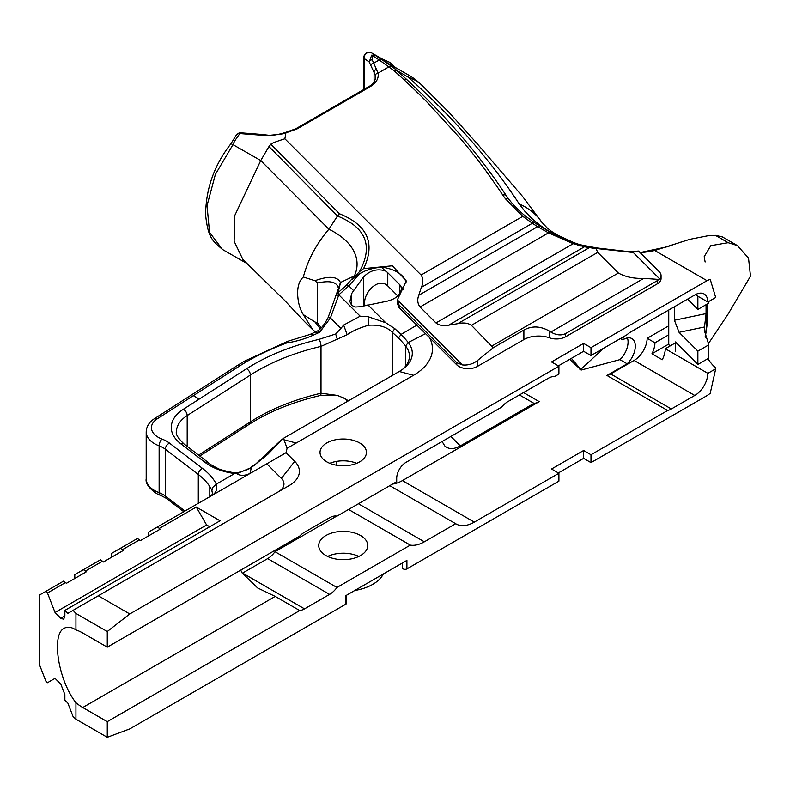 <?xml version="1.0" encoding="UTF-8"?>
<svg xmlns="http://www.w3.org/2000/svg" width="790" height="790" viewBox="0 0 790 790"><rect width="100%" height="100%" fill="white"/><g stroke="black" fill="none" stroke-linecap="round" stroke-linejoin="round"><path stroke-width="1.19" d="M47.459 682.718L55.033 678.353L60.82 684.14L64.869 694.578L64.869 700.128L67.841 703.1L73.065 716.56L75.939 719.216L75.939 702.735C58.233 680.17 51.024 634.281 64.227 628.277C67.525 626.45 71.426 626.993 75.939 629.916L75.939 613.435L73.065 610.344L67.841 613.356L64.869 610.384L64.869 615.943L63.684 619.271L60.82 618.284L55.033 612.487L47.459 592.984L45.84 591.364L39.5 595.018L39.5 664.755L45.84 681.099L47.459 682.718M45.84 591.364L63.625 581.094L66.39 583.326L86.219 571.881L83.454 569.639L100.488 559.804L103.253 562.045L123.092 550.591L122.539 549.633L139.573 539.797L140.126 540.755L159.955 529.31L159.402 528.352L196.275 507.062L220.055 520.788L64.869 610.384M73.065 610.344L98.276 595.779L129.767 613.958L107.272 631.526L75.939 613.435M317.945 333.044L319.901 331.988L330.408 317.985L340.875 328.452L343.65 325.065L360.181 316.197L368.101 316.711L385.737 322.745L394.753 328.61L401.024 334.437A180.15 104.013 180 0 1 408.213 342.505A44.586 25.744 180 0 1 403.739 368.446A44.586 25.744 180 0 1 399.246 371.478L283.482 438.312L287.066 448.295L286.069 452.67L294.739 461.34A34.721 20.046 180 0 1 289.219 485.544L98.276 595.779M278.376 491.805A19.296 11.139 0 0 0 281.378 478.394L266.783 463.799L149.606 531.453A5.214 3.012 60 0 0 148.53 533.833L148.53 535.906M159.402 528.352L157.19 527.068M408.015 76.857L415.165 80.215L421.001 84.333M418.937 86.89L408.114 77.084M542.118 222.632A82.832 63.24 146.7 0 0 541.96 222.395A82.832 63.24 146.7 0 0 519.297 204.027A1166.139 673.268 -0 0 0 484.408 156.469A1166.139 673.268 -0 0 0 418.838 86.841M337.488 215.966L337.458 216.025C366.116 227.5 373.463 246.036 359.48 271.642L363.578 268.659C375.685 243.429 367.636 225.12 339.453 213.754L337.488 215.966L268.965 146.555L260.749 160.538L328.887 229.219A78.941 45.573 180 0 1 354.384 275.917A24.016 8.907 -34.3 0 1 353.959 276.757L346 285.625A7.821 4.138 39.1 0 1 348.825 285.832L353.634 290.651L363.361 277.241C369.592 270.565 376.86 268.442 385.165 270.851L381.461 267.148A31.175 18.002 180 0 1 406.149 282.978M285.378 133.52L285.921 132.73L281.497 134.132L266.655 135.613L239.913 133.579C236.328 138.23 234.008 141.914 232.951 144.639L230.927 143.74C214.258 165.051 205.825 188.78 205.607 214.91C208.086 238.718 212.895 240.911 222.444 249.462L209.547 232.349L207.029 205.637L215.374 174.432L232.961 144.639L260.749 160.538L234.749 215.552L234.126 241.276L242.895 259.495L283.373 299.173C285.99 301.494 300.427 317.995 312.712 329.677L303.33 314.627C300.012 309.512 298.126 302.896 297.672 294.779C297.366 286.632 299.252 280.717 303.33 277.023C307.873 259.831 316.385 243.893 328.887 229.219L337.458 216.025M315.457 331.968L312.712 329.677M628.188 251.674L638.567 251.062L659.314 271.809A13.035 7.525 180 0 1 661.062 275.572L661.062 278.554A13.035 7.525 180 0 1 657.25 283.877L565.64 336.767A13.035 7.525 180 0 1 549.583 337.853A20.856 12.038 0 0 0 523.889 339.582L477.338 366.461A13.035 7.525 180 0 1 456.827 364.901L429.355 337.439A64.741 37.377 180 0 1 413.496 375.299L287.066 448.295M268.965 146.555L270.881 144.284C270.782 143.632 275.443 141.795 284.864 138.773L421.119 275.029C423.371 278.761 423.44 282.879 421.327 287.382L418.759 295.282C417.12 299.677 417.545 303.587 420.043 307.004L435.981 322.942C438.973 325.411 443.21 326.161 448.671 325.184L457.647 323.703C463.325 322.399 467.907 322.932 471.413 325.322L493.256 347.768L523.889 330.072C531.976 325.628 540.548 326.003 549.583 331.198L550.837 332.047C556.308 335.237 561.246 335.75 565.64 333.578L657.25 280.687L658.89 279.433L643.791 278.376C633.926 278.742 625.453 276.964 618.373 273.034L597.724 252.395L596.035 248.485L633.254 252.484L659.699 278.929L658.89 279.433M493.256 347.768L477.338 360.625C472.904 364.042 467.917 365.474 462.377 364.911L456.827 362.709L399.069 304.96L397.36 299.894L406.297 280.944L392.403 265.796L363.578 268.659M462.377 364.911L397.36 299.894L397.331 303.449L399.069 307.596L429.355 337.439M583.622 450.488L590.989 454.744L590.989 462.614L583.622 458.358L583.622 450.488L551.538 469.003L558.915 473.259L558.915 481.14L406.909 568.899A2.607 1.501 180 0 1 404.065 569.225A2.607 1.501 180 0 1 402.456 567.832A2.607 1.501 180 0 1 402.456 567.812L402.456 567.832M590.989 355.549L583.622 351.293L583.622 343.413L590.989 347.669L590.989 355.549L627.122 334.684A18.249 10.537 -60 0 1 630.864 331.889L694.765 294.996A18.249 10.537 -60 0 1 704.087 293.979A18.249 10.537 -60 0 1 707.86 302.017L715.701 297.494L710.2 279.245A234.63 135.465 120 0 0 707.02 280.687L654.742 250.499A97.219 56.13 180 0 1 640.275 252.761M590.989 347.669L707.02 280.687M75.939 629.916A45.623 26.337 60 0 1 82.752 633.007L107.272 647.168L299.736 536.055A18.249 10.537 -60 0 1 304.525 532.223L329.588 517.746A18.249 10.537 -60 0 1 336.955 516.156L396.699 481.673L396.699 478.365A13.035 7.525 -60 0 1 405.912 462.407L501.581 407.166A18.249 10.537 -60 0 1 507.911 401.597L548.349 378.252A18.249 10.537 -60 0 1 554.679 376.514L558.915 374.065L558.915 366.195L551.538 361.938L583.622 343.413M402.456 566.865A59.23 34.197 0 0 0 402.031 563.201M710.2 279.245L715.701 297.494M708.245 343.897L728.163 313.995L750.5 276.204L748.535 258.132L737.455 245.621L728.163 242.698L710.832 245.67L704.186 256.671L705.124 262.004M728.163 242.698L715.414 235.341L708.354 235.687L689.848 239.331L654.742 250.499M668.942 246.371A82.802 34.819 -109.1 0 0 666.296 246.984A82.802 34.819 -109.1 0 0 666.276 246.994L681.454 241.928M558.915 473.259L474.296 522.121A36.498 21.073 -60 0 1 456.047 523.928A36.498 21.073 -60 0 1 455.682 523.711L424.349 541.802A36.498 21.073 -60 0 1 410.316 545.11L348.558 509.461M455.682 523.711L389.776 485.662M402.525 369.365A41.712 24.085 0 0 0 409.427 356.093A41.712 24.085 0 0 0 405.606 346.03L408.223 342.514L425.395 333.736M442.114 441.501L444.74 445.896C448.631 449.441 453.825 449.441 460.323 445.896L534 403.354A18.249 10.537 120 0 0 539.224 401.616L402.396 480.606A36.498 21.073 -60 0 1 392.591 484.033M661.062 275.572A13.035 7.525 180 0 1 659.699 278.929M590.989 454.744L667.629 410.494A18.249 10.537 -60 0 0 671.362 408.973L694.765 395.464A18.249 10.537 -60 0 0 707.86 373.324L715.701 368.802L710.2 393.4A234.63 135.465 120 0 1 707.02 395.632L590.989 462.614M583.622 351.293L558.362 365.869M668.755 325.826L647.178 338.288A18.249 10.537 -60 0 1 634.074 360.428L610.68 373.937A18.249 10.537 -60 0 1 606.947 375.457L627.142 363.795A16.58 9.569 120 0 0 631.872 338.594A16.58 9.569 120 0 0 622.826 339.878A41.712 24.085 120 0 0 623.27 336.915M583.622 458.358L558.362 472.943M707.86 302.017L695.24 294.729M694.765 395.464L634.074 360.428L694.765 395.464M336.599 461.38L336.599 465.231M707.86 373.324L665.279 348.736A18.249 10.537 -60 0 1 662.267 359.746L651.938 353.782A18.249 10.537 120 0 0 654.959 342.781L647.178 338.288M549.731 231.865L539.531 224.913L532.203 218.81L524.866 211.295L519.287 204.057M571.377 358.364L580.798 369.414L603.718 348.202M620.486 338.525L622.826 339.878M667.629 410.494L606.947 375.457M627.142 363.795L619.913 359.618L581.163 370.056L569.669 359.341M313.186 335.217A7.821 3.96 65.5 0 0 309.947 334.486L287.787 341.28L286.592 343.008A75.603 43.648 0 0 0 313.186 335.217L317.955 333.054A7.821 3.96 -114.5 0 0 314.706 332.323A7.821 3.96 -114.5 0 0 314.687 332.333L316.741 331.296A7.821 3.506 -119.1 0 0 316.672 331.336M403.818 289.505L401.043 286.721L401.389 288.804C400.54 294.828 395.849 298.936 387.317 301.138L360.072 306.747L355.293 307.024L351.639 305.365L349.871 301.602L351.639 293.613L353.634 290.651M359.48 271.642L351.955 279.67L359.697 273.626L365.572 270.743L373.463 268.245L381.461 267.148M392.353 375.457L392.353 332.363L394.753 328.61M405.606 366.155L405.606 346.03A177.276 102.354 0 0 0 398.525 338.071L392.383 332.383M320.147 395.523A5.214 1.61 -103.2 0 0 320.236 395.514A5.214 1.61 -103.2 0 0 321.007 393.223L321.007 346.395L347.146 334.723C351.975 331.247 359.045 328.087 368.367 325.253C378.993 324.512 386.991 326.882 392.353 332.363M715.414 235.341L722.425 236.941L737.455 245.621M707.968 358.621A72.996 42.147 -0 0 0 715.345 367.626L715.701 368.802M707.07 304.12L707.07 324.976L705.312 337.231M337.379 339.512L335.661 334.012L340.875 328.452M346 285.625L338.456 292.31A7.821 2.755 52.8 0 0 338.841 294.848L348.825 285.832L359.697 273.626M319.901 331.988A7.821 3.506 -119.1 0 0 316.741 331.296C320.157 330.003 323.93 325.46 328.067 317.689L335.72 296.112A7.821 2.281 14.1 0 1 338.515 295.104A7.821 2.696 -127.7 0 1 338.1 292.586L340.559 282.445L354.384 275.917M347.956 401.083L343.008 397.538M348.341 400.866L344.716 398.456L337.379 395.425L320.147 395.514M353.959 276.757L351.955 279.67M627.428 337.942A16.58 9.569 -60 0 1 619.913 359.618M580.798 369.414L581.163 370.056M579.307 368.979L580.127 369.029M534 403.354L519.435 394.951M575.15 243.142A5.214 2.242 109.6 0 0 574.972 243.053A5.214 2.242 109.6 0 0 573.214 243.705L584.481 246.766A102.048 41.663 -11.6 0 0 589.439 247.606L595.996 248.672M573.994 242.728A157.793 91.097 180 0 1 550.986 232.536L539.412 225.782A187.971 132.937 -164.5 0 1 534.247 222.454A5.214 1.58 123.6 0 0 532.371 223.274A191.565 135.455 15 0 0 537.625 226.651L548.477 232.862L573.214 243.705L435.981 322.942M385.165 270.851A14.101 8.137 180 0 1 387.781 272.748L399.503 284.469A14.082 8.127 180 0 1 401.043 286.721M534.247 222.454L525.765 216.342A163.007 94.109 180 0 1 508.78 199.149A163.737 94.533 180 0 1 506.104 195.397C479.52 154.929 446.409 116.318 406.791 79.573L396.778 70.448L394.111 70.745L379.24 59.971L373.739 63.141L378.045 73.124A2.607 2.113 167.9 0 0 375.457 75.445L369.236 62.015L371.695 55.122L375.211 55.359L372.692 55.764A2.607 1.383 -113.6 0 0 371.695 55.122M525.765 216.342A5.214 3.456 128.8 0 0 522.773 216.342L532.371 223.274L421.327 287.382M539.412 225.782A5.214 1.471 122.1 0 0 537.625 226.651L418.759 295.282M654.959 342.781L668.755 334.812M651.938 353.782L668.755 344.075M627.092 251.704L633.254 252.484M675.371 342.919L665.279 348.736M208.264 462.515C208.333 463.345 212.184 465.636 219.798 469.388C228.596 471.837 233.652 472.894 234.966 472.568L234.265 473.496A52.14 30.099 180 0 1 205.074 462.387A5.214 3.397 127.5 0 1 208.244 462.506A5.214 3.397 127.5 0 0 208.244 462.506L183.882 443.842A5.214 3.397 127.5 0 0 180.713 443.723A46.926 27.097 180 0 1 183.32 409.289A5.214 3.16 -122.7 0 1 187.191 415.56L250.41 375.023A192.918 111.38 0 0 1 321.007 346.395A5.214 1.61 -103.2 0 0 319.041 339.354A198.132 114.392 0 0 0 313.729 340.658A198.132 114.392 0 0 0 246.539 368.752A5.214 3.16 57.3 0 1 250.41 375.023L250.41 421.85A5.214 3.16 57.3 0 1 249.354 424.23C269.113 411.62 292.744 402.041 320.236 395.514M591.236 247.132A5.214 3.16 98.4 0 0 591.167 247.112A5.214 3.16 98.4 0 0 589.439 247.606L457.647 323.703M286.592 343.008A239.094 138.043 0 0 0 247.102 361.415A5.214 3.012 -120 0 0 244.495 361.149L287.787 341.28M397.795 295.944L387.781 285.931C378.074 276.431 362.373 293.781 364.842 305.167L364.842 305.523M303.33 314.627L314.943 321.955L320.266 328.768M340.559 282.445L340.46 282.524C337.35 276.312 328.847 275.71 314.943 280.717L303.33 277.023M340.46 282.514L338.337 288.656M338.456 292.31L338.1 292.586A7.821 5.984 -153.4 0 0 336.303 294.532L338.337 288.617M314.943 280.717L317.59 282.998C329.845 280.302 336.738 281.912 338.278 287.817M321.263 327.84L317.6 323.001L317.6 282.998M335.71 296.161A7.821 2.281 14.1 0 1 335.72 296.112A7.821 7.821 0 0 1 336.293 294.551M360.181 316.197L338.841 294.848L330.408 317.985A7.821 0.978 -155.7 0 0 328.067 317.689M408.104 77.104L396.787 70.438L392.087 66.577A5.214 3.308 125.4 0 0 389.223 66.676L378.045 73.124C378.963 78.427 376.228 83.009 369.858 86.87A2.607 1.501 -120 0 0 368.555 86.742A2.607 1.501 -120 0 0 368.535 86.762C368.219 87.009 374.835 83.839 375.645 77.252L375.457 75.445M364.17 89.28L364.17 58.46A5.214 4.809 -56 0 1 371.794 52.989A741.099 209.311 78.3 0 1 375.211 55.359A609.999 431.3 -165.1 0 1 378.331 57.364A609.999 431.3 -165.1 0 1 381.076 59.132A5.214 1.541 123 0 0 379.24 59.971L372.692 55.764L372.159 59.714L373.739 63.141A2.607 1.59 155.2 0 0 370.816 65.442M381.669 58.677L371.794 52.989A5.214 4.256 -60 0 0 371.685 52.92A5.214 4.256 -60 0 0 371.201 52.693M381.076 59.132L392.087 66.577M596.855 248.011L596.035 248.485L596.855 248.011M317.6 323.001L314.943 321.955M266.655 135.613A2.607 0.909 -84.2 0 1 267.287 135.09A2.607 0.909 -84.2 0 1 267.316 135.09M259.426 134.912A2.607 0.909 -84 0 1 260.088 134.31A2.607 0.909 -84 0 1 260.117 134.32L267.287 135.09C271.306 135.841 277.369 134.952 285.466 132.444M284.864 138.773L285.921 132.73M396.59 68.661L389.707 62.331L381.679 58.756M372.159 59.714A2.607 1.59 155.2 0 0 369.236 62.015L364.17 58.46A5.214 3.012 0 0 1 363.864 57.433L363.864 89.458M236.417 134.814L238.471 133.54L239.913 133.579A2.607 1.037 -88.7 0 1 240.683 132.809A2.607 1.037 -88.7 0 1 240.703 132.809L260.088 134.32M238.471 133.54A2.607 1.392 -106.1 0 1 239.044 133.016L236.566 134.636L230.927 143.74M240.683 132.809L239.044 133.016A2.607 1.392 -106.1 0 1 239.094 133.006M319.041 339.354L335.651 334.012M198.576 455.089L250.41 421.85A192.918 111.38 0 0 1 321.007 393.223L335.671 395.188M410.316 545.11L336.955 587.464L275.009 551.706L336.678 516.107M360.566 535.521A24.51 14.151 -0 0 0 333.854 532.46A24.51 14.151 -0 0 0 318.726 545.525A24.51 14.151 -0 0 0 343.235 559.676A24.51 14.151 -0 0 0 367.745 545.525A24.51 14.151 -0 0 0 360.566 535.521M75.939 702.735A45.623 26.337 60 0 0 82.752 707.514L107.272 721.665L107.272 737.307L129.767 728.903L345.921 604.113L345.921 595.591L406.909 560.387L406.909 568.899M75.939 719.216L107.272 737.307M336.955 587.464A18.249 10.537 -60 0 1 329.588 594.376L304.525 608.853A18.249 10.537 -60 0 1 299.736 610.552L107.272 721.665M299.736 610.552L275.216 596.401L257.609 587.938L242.007 572.76A45.623 26.337 -120 0 1 240.753 570.104M275.009 551.706A18.249 10.537 -60 0 1 267.652 558.619L242.579 573.096A18.249 10.537 -60 0 1 242.273 573.273M346.682 595.156L346.682 603.046A2.607 1.501 180 0 1 345.921 604.113M383.318 574.004A41.712 24.085 180 0 1 354.759 590.486M358.838 556.437A24.51 14.151 0 0 0 327.633 556.437M329.766 463.305A23.206 13.4 180 0 1 356.695 463.305M286.069 452.67L266.783 463.799M85.666 570.923L102.7 561.088M122.539 549.633L120.327 548.359L137.361 538.523L139.573 539.797M47.459 592.984L65.837 582.368M107.272 647.168L107.272 631.526M129.767 613.958L558.915 366.195M359.638 442.923A23.206 13.4 180 0 1 366.442 452.403A23.206 13.4 180 0 1 343.235 465.794A23.206 13.4 180 0 1 320.029 452.403A23.206 13.4 180 0 1 334.358 440.02A23.206 13.4 180 0 1 359.638 442.923M282.149 439.546L283.482 438.312M210.466 496.318A30.267 17.479 60 0 1 209.923 496.604L209.538 496.851M216.746 483.845L216.223 484.033A50.372 29.082 180 0 0 214.692 481.248A88.638 51.172 180 0 0 202.467 468.391A5.214 3.397 127.5 0 0 198.3 474.454L165.317 449.184A24.767 14.299 0 0 0 159.136 445.837L159.136 492.674A5.214 2.34 -69.2 0 0 160.153 495.024C159.126 495.834 144.531 486.699 146.199 478.829A28.677 16.56 0 0 0 159.136 492.674A24.767 14.299 0 0 1 165.317 496.011A5.214 3.397 -52.5 0 0 166.315 498.342L183.774 511.723M209.755 496.703L212.668 494.096L211.908 490.926A45.158 26.07 0 0 0 209.804 486.561A83.424 48.16 0 0 0 198.3 474.454L198.3 503.339M211.908 490.709L212.638 487.489L216.164 484.27C217.892 489.603 215.818 493.711 209.923 496.604M216.786 483.865L216.164 484.27M251.388 472.687L250.015 473.427C244.791 475.866 240.377 475.955 236.753 473.704L234.867 473.407M250.015 473.427L251.348 467.552L236.753 473.704A5.214 1.215 -91.8 0 1 237.415 472.756L234.976 472.568M282.919 438.697L267.8 454.319L251.348 467.552A5.214 1.313 -125.7 0 1 251.526 466.89C251.042 468.351 246.332 470.307 237.425 472.766A5.214 1.215 -91.8 0 1 237.484 472.766M255.249 464.155L251.526 466.9A5.214 1.313 -125.7 0 1 251.585 466.86M216.756 483.865L234.956 473.358M83.454 569.639L74.793 574.646L74.793 578.477M120.327 548.359L111.666 553.356L111.666 557.187M55.033 612.487L206.615 524.975L196.275 507.062M209.715 526.762L206.615 524.975M670.118 345.951L668.755 344.588L668.755 310.016M674.433 306.737L674.433 320.246L679.064 332.333L697.876 351.145L697.876 364.447L675.371 341.942L675.371 351.204M697.876 296.25L697.876 309.423L687.596 299.143M708.818 301.464L708.818 303.113L697.876 309.423M706.062 304.703L706.062 313.6L674.433 320.246M706.062 313.6L704.532 326.981L679.064 332.333M697.876 351.145L708.818 344.835L708.818 358.137L697.876 364.447M704.532 326.981L704.305 330.339L708.818 344.835M706.625 304.377L706.625 325.954L705.174 336.757M523.889 339.582L523.889 330.072M477.338 366.461L477.338 360.625M565.64 336.767L565.64 333.578M549.583 337.853L549.583 331.198M456.827 364.901L456.827 362.709M399.069 307.596L399.069 304.96M424.349 541.802L358.443 503.753M398.525 338.071L401.024 334.437L416.705 325.233M399.246 371.478L413.496 375.299M474.296 522.121L402.396 480.606M657.25 283.877L657.25 280.687M671.362 408.973L610.68 373.937M539.224 401.616L523.553 392.571M367.824 304.831L385.737 322.745M339.453 213.754L270.881 144.284M368.367 325.253L368.101 316.711M347.146 334.723L343.65 325.065M343.65 397.992L347.146 400.017M351.639 305.365L351.639 293.613M582.813 245.512A5.214 3.022 104.4 0 0 582.753 245.493A5.214 3.022 104.4 0 0 580.818 245.986M580.048 244.781A5.214 2.745 106.9 0 0 579.781 244.663A5.214 2.745 106.9 0 0 579.771 244.653A5.214 2.745 106.9 0 0 577.865 245.186M574.379 242.866A5.214 2.261 109.9 0 0 574.202 242.777A5.214 2.261 109.9 0 0 572.414 243.429M550.986 232.536A5.214 2.893 118.1 0 0 550.936 232.517A5.214 2.893 118.1 0 0 548.477 232.862L420.043 307.004M508.78 199.149A5.214 3.901 142.8 0 0 505.403 198.754L522.773 216.342L421.119 275.029M506.123 195.426A5.214 3.97 146.1 0 0 502.687 194.942L505.403 198.754M506.104 195.397A5.214 3.98 146.7 0 0 502.657 194.903L502.687 194.942M586.496 246.332A5.214 3.377 100.8 0 0 586.427 246.312A5.214 3.377 100.8 0 0 584.481 246.766L448.671 325.184M550.837 332.047L643.791 278.376M247.102 361.415A187.704 108.368 0 0 0 240.338 365.523A5.214 3.16 -122.7 0 0 237.523 365.395L244.495 361.149M387.781 285.931L387.781 272.748M363.361 305.947L363.361 277.241M618.373 273.034L492.051 345.961M399.503 293.999L399.503 284.469M471.413 325.322L597.724 252.395M406.791 79.573L404.115 79.869A1148.295 662.958 180 0 1 405.221 80.896A1148.67 663.175 180 0 1 407.008 82.565A1148.304 662.968 180 0 1 427.597 102.68L460.234 138.369A1148.304 662.968 180 0 1 468.154 147.908A1148.887 663.304 180 0 1 469.408 149.448A1148.295 662.958 180 0 1 472.114 152.816L472.736 153.606A1148.334 662.978 180 0 1 483.608 167.717A1148.285 662.958 180 0 1 485.84 170.729L498.727 189.008A1150.201 664.064 180 0 1 500.751 192.019A1156.609 667.757 180 0 1 502.657 194.903M404.115 79.869A1148.295 662.968 0 0 0 394.111 70.745M376.721 69.392A2.607 1.857 151 0 0 374.085 71.92L374.085 81.923M596.667 247.922L579.771 244.663A5.214 2.755 107.2 0 0 579.751 244.653A5.214 2.755 107.2 0 0 577.826 245.177M369.858 86.87L297.109 128.879A2.607 1.501 -120 0 0 295.806 128.75A2.607 1.501 -120 0 0 295.776 128.76M297.109 128.879L285.941 132.868M450.873 436.445L460.323 445.896M183.32 409.289L199.248 399.069L193.343 395.662L157.447 418.68A5.214 3.16 -122.7 0 0 154.633 418.552C149.251 421.978 146.446 426.462 146.199 432.002A28.677 16.56 0 0 0 159.136 445.837A5.214 2.34 110.8 0 1 161.999 439.062A23.463 13.549 180 0 1 157.447 418.68M199.248 399.069L246.539 368.752M240.338 365.523L193.343 395.662M82.752 707.514L275.216 596.401M329.588 594.376L267.652 558.619M304.525 608.853L242.579 573.096M294.739 461.34L281.378 478.394M283.995 439.763L296.181 443.022M281.368 439.842L254.143 465.507M202.467 468.391L169.485 443.121A5.214 3.397 127.5 0 0 165.317 449.184L165.317 496.011L184.939 511.051M205.074 462.387L180.713 443.723M187.191 446.37L187.191 415.56A41.712 24.085 0 0 0 176.476 431.676C175.41 433.898 177.878 437.956 183.882 443.842M161.999 439.062A29.98 17.311 180 0 1 169.485 443.121M209.804 496.663L209.804 486.561M60.82 618.284L64.869 615.943M420.971 84.362L449.352 112.713L476.716 143.178L522.457 196.315L542.384 222.997M666.296 246.984L640.088 252.583M561.739 237.78L551.775 231.569L547.095 227.875L541.96 222.395M309.947 334.486L314.706 332.323M579.781 244.663L574.202 242.777L546.305 229.939M363.864 57.433A5.214 5.214 0 0 1 371.675 52.92L381.55 58.608M596.717 247.932L629.294 251.714M285.575 132.414L295.806 128.75L368.555 86.742M380.711 58.322L389.707 62.331M222.464 249.482L246.48 263.228M383.091 60.445L409.98 75.86L415.323 79.385L422.364 85.567M377.018 56.515L374.282 54.698M237.523 365.395L154.633 418.552M146.199 478.829L146.199 432.002M160.153 495.024L166.315 498.342M249.354 424.23L199.781 456.018"/></g></svg>
